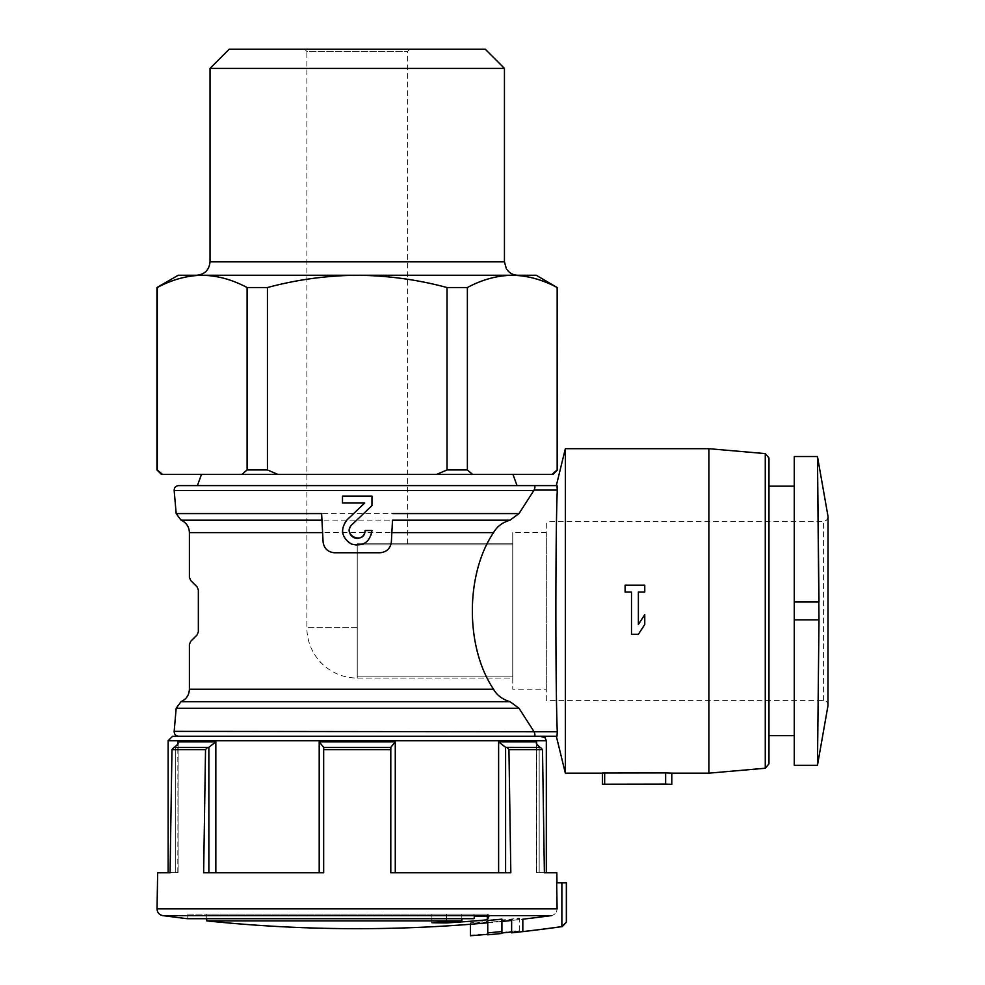 <?xml version="1.0" encoding="UTF-8"?>
<svg xmlns="http://www.w3.org/2000/svg" width="985" height="985" viewBox="0 0 985 985"><rect width="100%" height="100%" fill="white"/><g stroke="black" fill="none" stroke-linecap="round" stroke-linejoin="round"><path stroke-width="0.74" stroke-dasharray="4.92 3.69" d="M334.284 552.745L380.185 552.745M357.235 678.049L357.235 627.704L357.235 678.049L357.235 676.88L357.235 678.049L512.754 678.049L512.754 689.241L512.754 532.602L512.754 678.049L512.754 543.794L357.235 543.794L407.581 543.794L357.235 543.794L357.235 676.88L357.235 543.794L357.235 627.704L357.235 543.794L512.754 543.794L512.754 678.049L357.235 678.049A50.346 50.346 0 0 1 306.877 627.704L306.877 51.491L407.581 51.491L306.877 51.491L304.648 49.25L409.822 49.25L304.648 49.25M794.267 610.922L794.267 735.672L794.267 610.922M794.267 765.333L794.267 456.523M602.426 773.016L665.638 772.917L665.638 784.122L602.426 784.22M565.341 448.692L565.341 773.163M162.845 915.631L551.292 915.631C554.875 914.794 556.808 912.529 557.116 908.859C556.821 912.529 554.887 914.794 551.292 915.631A1454.488 1454.488 0 0 1 522.826 919.177C508.408 920.84 508.408 920.84 522.826 919.177L522.826 931.576A1466.8 1466.8 0 0 0 561.869 926.602L566.35 922.108L566.461 882.806M157.034 908.859L557.116 908.859L556.66 882.806L566.35 882.806M470.399 935.75L470.399 935.196A1465.421 1465.421 0 0 0 487.76 933.743L487.76 922.44A1454.155 1454.155 0 0 0 501.919 921.086L501.919 920.027A1453.097 1453.097 0 0 0 519.28 918.192L519.28 918.746A1453.663 1453.663 0 0 1 501.919 920.593L501.919 921.086A1454.155 1454.155 0 0 1 487.76 922.44L487.76 921.935A1453.663 1453.663 0 0 1 470.399 923.401L470.399 922.834A1453.097 1453.097 0 0 0 487.76 921.381L487.76 920.495A1452.222 1452.222 0 0 0 501.919 919.153L501.919 920.027M487.76 934.802L487.76 921.935M501.919 933.46L501.919 920.593M487.76 933.743L487.76 921.381M487.76 932.869A1464.547 1464.547 0 0 0 501.919 931.539M501.919 932.413A1465.421 1465.421 0 0 0 519.28 930.579L519.28 918.192M519.28 930.579L519.28 918.746M519.28 931.145A1465.976 1465.976 0 0 1 511.634 931.97M470.399 924.275L470.399 923.401M470.399 935.196L470.399 922.834M187.162 914.142L474.918 914.142L473.896 914.142L473.896 918.709L187.162 918.709L187.162 914.142L473.896 914.142L473.896 918.709A1450.228 56.022 -90 0 0 474.918 916.112A1442.139 1019.537 90 0 0 488.929 916.284A1449.034 55.985 90 0 1 487.292 919.83A1451.508 1451.508 0 0 1 446.427 922.92A1448.775 1024.215 -90 0 1 431.886 922.723A1450.499 1450.499 0 0 0 461.805 920.876L206.739 920.876M157.662 872.735L178.088 872.735L170.073 872.735L171.969 749.622L173.926 747.43L207.503 747.43L205.533 749.622L171.969 749.622M390.799 747.332L390.799 872.735L390.799 749.622L323.671 749.622L323.671 872.735L203.636 872.735L208.857 872.735L203.636 872.735L205.533 749.622M323.671 749.622L323.671 747.43L390.799 747.43L390.799 872.735L510.821 872.735L395.268 872.735L510.821 872.735L508.937 749.622L506.967 747.43L540.531 747.43L542.501 749.622L508.937 749.622M556.808 872.735L539.164 872.735L544.385 872.735L542.501 749.622M174.16 731.375L557.288 731.757C555.405 689.414 555.405 532.208 557.288 490.087L174.16 490.481M541.848 736.238L172.621 736.238M176.18 513.591L518.996 513.591L510.021 520.166C502.399 522.432 496.92 526.581 493.571 532.602C465.277 574.354 465.277 647.527 493.571 689.241C496.92 695.262 502.399 699.399 510.021 701.677L518.996 708.252L176.18 708.252M190.708 580.522L197.037 586.851L198.354 590.015L198.354 631.828L197.037 634.993L190.708 641.321M517.051 485.605L178.617 485.605M533.661 485.605C535.138 485.654 535.286 487.144 534.092 490.087M390.799 749.622L390.799 747.43L323.671 747.43L323.671 872.735L215.838 872.735L323.671 872.735L323.671 747.332M390.799 747.43L323.671 747.43M207.503 747.43L174.37 747.43L208.857 747.332L208.857 872.735L215.838 872.735L208.857 872.735M536.369 743.626L539.164 747.332L540.531 747.43L536.369 747.43M544.385 872.735L536.653 872.735L536.653 741.828L498.619 741.828L505.6 747.332L506.967 747.43M174.37 747.43L178.1 743.626L177.805 872.735L170.073 872.735M156.947 469.943L162.537 474.425L277.918 474.425L267.44 469.943L247.1 469.943L247.1 287.534C232.337 279.617 217.365 275.529 202.196 275.258L178.211 275.258M241.854 474.425L247.1 469.943M557.51 469.943L557.51 287.534M553.028 474.425L551.92 474.425L557.165 469.943M447.03 469.943L467.37 469.943L472.615 474.425L436.54 474.425L447.03 469.943L447.03 287.534C417.763 279.654 387.831 275.554 357.235 275.258L202.196 275.258C187.039 275.541 172.067 279.642 157.292 287.534L156.947 287.534M467.37 469.943L467.37 287.534L447.03 287.534M267.44 469.943L267.44 287.534L247.1 287.534M536.246 275.258L357.235 275.258C326.626 275.566 296.694 279.654 267.44 287.534M202.208 275.258L512.262 275.258C497.105 275.541 482.145 279.642 467.37 287.534M557.202 486.024L556.328 485.605M201.482 474.425L512.976 474.425L201.482 474.425M162.537 474.425L161.429 474.425M277.918 474.425L436.54 474.425M472.615 474.425L551.92 474.425M157.292 469.943L157.292 287.534M504.443 68.408L210.027 68.408M485.285 49.25L229.173 49.25M536.653 745.313L536.369 872.735L546.318 872.735M168.139 872.735L178.088 872.735L177.805 745.3M536.369 872.735L539.164 872.735L536.369 872.735L536.369 743.946L536.369 872.735M556.981 736.238L556.328 736.238M557.325 487.735L557.288 490.087M768.977 458.013L768.977 735.672M794.267 601.97L818.991 601.97L817.464 456.523L818.991 601.97L817.464 765.333L818.991 619.873L794.267 619.873M546.318 689.241L546.318 532.602L546.318 689.241L512.754 689.241M546.318 700.433L546.318 521.41L546.318 700.433L823.571 700.433C826.661 700.827 828.126 702.576 827.979 705.691L827.979 516.165M487.292 916.284L487.292 914.142L446.427 914.142L488.929 914.142L474.918 914.142L474.918 916.112L474.918 914.142L488.929 914.142L488.929 916.284L488.929 914.142L487.292 914.142L487.292 919.83M446.427 921.911L446.427 914.142L431.886 914.142L446.427 914.142L446.427 922.92M461.805 918.709L461.805 914.142L206.739 914.142L461.805 914.142L431.886 914.142L431.886 922.723L431.886 914.142L461.805 914.142L461.805 920.876M644.756 624.478L644.756 614.665L638.379 624.478L638.379 592.071L644.756 592.071L644.756 585.188L625.106 585.188L625.106 592.071L631.496 592.071L631.496 634.303L638.379 634.303M347.065 519.834A14.738 14.738 0 0 0 342.497 530.878M342.718 533.057A14.738 14.738 0 0 0 351.386 544.04M351.817 544.212A14.738 14.738 0 0 0 365.337 542.821M365.373 542.797A14.738 14.738 0 0 0 371.961 530.509L365.09 530.509M349.379 530.804A7.855 7.855 0 0 0 349.49 531.875M351.817 524.82L371.961 505.625M371.961 496.132L342.497 496.132M342.497 503.003L364.745 503.003M357.235 627.704L306.877 627.704L357.235 627.704M708.868 448.692L708.868 773.163M561.869 926.602L561.869 882.806M510.021 701.677L181.031 701.677M493.571 689.241L189.403 689.241M493.571 532.602L189.403 532.602M510.021 520.166L181.031 520.166M395.268 872.735L395.268 741.828L319.202 741.828L319.202 872.735M215.838 872.735L215.838 741.828L177.805 741.828M504.443 261.838L210.027 261.838M546.318 740.708L168.139 740.708M498.619 741.828L498.619 872.735M505.6 747.332L505.6 872.735M539.164 747.332L539.164 872.735L539.164 747.332M175.293 747.332L175.293 872.735L175.293 747.332M765.271 453.605L765.271 768.238M604.655 784.122L604.655 772.917M823.571 700.433L823.571 521.41L823.571 700.433M512.754 676.88L357.235 676.88L512.754 676.88M512.754 544.964L357.235 544.964L512.754 544.964M407.581 543.794L407.581 51.491L409.822 49.25M487.76 922.81A1454.537 1454.537 0 0 0 501.919 921.467M178.088 743.909L178.088 872.735L178.088 743.909M546.318 532.602L512.754 532.602M828.053 516.94L826.711 520.129L823.571 521.41L546.318 521.41M206.739 914.142L206.739 918.709"/><path stroke-width="1.48" d="M321.96 520.166L321.615 513.591L176.18 513.591L181.031 520.166L321.96 520.166L323.105 542.144C324.139 548.546 327.857 552.08 334.284 552.745L380.185 552.745C386.6 552.08 390.331 548.546 391.353 542.144L392.51 520.166L510.021 520.166C502.399 522.444 496.92 526.593 493.571 532.602C465.277 574.317 465.277 647.49 493.571 689.241C496.92 695.262 502.399 699.412 510.021 701.677L518.996 708.252L533.858 731.375L518.996 708.252L176.18 708.252L174.16 731.375L534.092 731.757C535.286 734.699 535.15 736.189 533.661 736.238C535.138 736.189 535.286 734.699 534.092 731.757L557.288 731.757L556.981 736.238L539.731 736.238L545.037 737.568L546.318 740.708L168.139 740.708L172.621 736.238L556.328 736.238L565.341 773.163L565.341 448.692L556.328 485.605L517.051 485.605L512.976 474.425M827.979 516.165L817.464 456.523L794.267 456.523L794.267 765.333L817.464 765.333L827.979 705.691L828.053 516.94M671.795 784.331L671.795 773.139L665.638 772.917L671.795 773.139L671.795 784.343L665.638 784.122L671.795 784.331M602.426 784.22L665.638 784.122L665.638 772.917L602.426 773.016L602.426 784.343L602.426 773.163L565.341 773.163M380.185 552.745C386.6 552.056 390.319 548.522 391.353 542.144L392.51 520.166M510.021 520.166L518.996 513.591L533.858 490.481L518.996 513.591L392.855 513.591M644.756 585.188L644.756 592.071L638.379 592.071L638.379 624.478L644.756 614.665L644.756 624.478L638.379 634.303L631.496 634.303L631.496 592.071L625.106 592.071L625.106 585.188L644.756 585.188M561.869 926.602A1466.8 1466.8 0 0 1 522.826 931.576C508.408 933.214 508.408 933.214 522.826 931.576C508.408 933.214 508.408 933.214 522.826 931.576L522.826 919.177C508.408 920.84 508.408 920.84 522.826 919.177A1454.488 1454.488 0 0 0 551.292 915.631L162.845 915.631C159.225 914.88 157.292 912.627 157.034 908.859L557.116 908.859L556.66 882.806L566.461 882.806L566.461 922.108L561.869 926.602L561.869 882.806M566.461 922.108L562.312 926.54M487.76 932.869L487.76 934.802A1466.468 1466.468 0 0 0 501.919 933.46L501.919 919.153A1452.222 1452.222 0 0 1 487.76 920.495L487.76 932.869A1464.547 1464.547 0 0 0 501.919 931.539M511.634 931.97A1465.976 1465.976 0 0 1 501.919 932.967M501.919 933.46A1466.468 1466.468 0 0 1 487.76 934.802M487.76 934.297A1465.976 1465.976 0 0 1 470.399 935.75L470.399 924.275M487.292 916.284L487.292 919.83A1449.034 55.985 90 0 0 488.929 916.284A1442.139 1019.537 90 0 1 474.918 916.112A1450.228 56.022 -90 0 1 473.896 918.709L187.162 918.709L162.845 915.631M487.292 919.83A1451.508 1451.508 0 0 1 446.427 922.92A1448.775 1024.215 -90 0 1 431.886 922.723A1450.499 1450.499 0 0 0 461.805 920.876L206.739 920.876C256.765 926.072 306.938 928.683 357.235 928.683A1454.537 1454.537 0 0 0 487.76 922.81M157.034 908.859L157.662 872.735L170.073 872.735L171.969 749.622L205.533 749.622L203.636 872.735L323.671 872.735L323.671 749.622L390.799 749.622L390.799 872.735L510.821 872.735L508.937 749.622L542.501 749.622L544.385 872.735L556.808 872.735L556.981 882.806M190.708 641.321L189.403 644.486L190.708 641.321L197.037 634.993L198.354 631.828L198.354 590.015L197.037 586.851L190.708 580.522L189.403 577.358L189.403 532.602L322.612 532.602M190.708 580.522L189.403 577.358M334.284 552.745C327.87 552.056 324.139 548.522 323.105 542.144L321.615 513.591M354.28 537.785A7.855 7.855 0 0 0 365.09 530.509L371.961 530.509C369.904 542.292 363.034 546.798 351.386 544.04C341.401 537.453 339.96 529.388 347.065 519.834L364.745 503.003L342.497 503.003L342.497 496.132L371.961 496.132L371.961 505.625L351.817 524.82A7.855 7.855 0 0 0 349.379 530.804M365.09 530.509C364.659 545.345 341.352 535.311 351.817 524.82M533.858 490.481L534.092 490.087C535.286 487.144 535.15 485.654 533.661 485.605L178.617 485.605C175.699 485.962 174.21 487.587 174.16 490.481L533.858 490.481M171.969 749.622L173.926 747.43L207.503 747.43L205.533 749.622M323.671 747.332L319.202 741.828L323.671 747.43L390.799 747.43L395.268 741.828L390.799 747.332L390.799 749.622M323.671 747.43L323.671 749.622M508.937 749.622L506.967 747.43L540.531 747.43L542.501 749.622M208.857 872.735L208.857 747.332L215.838 741.828L208.857 747.332L207.503 747.43M506.967 747.43L540.088 747.43L536.369 743.626L536.653 741.828L536.369 743.626M536.369 747.43L505.6 747.332L505.6 872.735M174.37 747.43L178.088 743.909L177.805 741.828L215.838 741.828L215.838 872.735M536.653 745.313L536.653 741.828L498.619 741.828L505.6 747.332M436.54 474.425L472.615 474.425L467.37 469.943L447.03 469.943L436.54 474.425L241.854 474.425L247.1 469.943L267.44 469.943L267.44 287.534C296.694 279.654 326.626 275.554 357.235 275.258L536.246 275.258L557.165 287.534C542.403 279.617 527.443 275.529 512.262 275.258C527.418 275.541 542.39 279.642 557.165 287.534L557.165 469.943L557.51 287.534M277.918 474.425L267.44 469.943M557.165 469.943L551.92 474.425L553.028 474.425L557.51 469.943M247.1 469.943L247.1 287.534L267.44 287.534M447.03 469.943L447.03 287.534L467.37 287.534C482.121 279.617 497.093 275.529 512.262 275.258L202.208 275.258M467.37 469.943L467.37 287.534M241.854 474.425L161.429 474.425L156.947 469.943L156.947 287.534L178.211 275.258L357.235 275.258C387.844 275.566 417.775 279.654 447.03 287.534M156.947 287.534L157.292 287.534C172.055 279.617 187.027 275.529 202.196 275.258C217.353 275.541 232.325 279.642 247.1 287.534M556.981 736.238L557.288 731.757C555.405 689.635 555.405 532.429 557.288 490.087L556.981 485.605L533.661 485.605M201.482 474.425L197.406 485.605M551.92 474.425L472.615 474.425M162.537 474.425L157.292 469.943L157.292 287.534M210.027 68.408L504.443 68.408L485.285 49.25L229.173 49.25L210.027 68.408L210.027 261.838C209.226 269.988 204.745 274.47 196.594 275.258M170.073 872.735L168.139 872.735L168.139 740.708M546.318 740.708L546.318 872.735L544.385 872.735M557.202 486.024L557.325 487.735M794.267 735.672L768.977 735.672L768.977 763.831L768.977 458.013L765.271 453.605L708.868 448.692L565.341 448.692M794.267 619.873L818.991 619.873L817.464 765.333L818.991 619.873L817.464 456.523L818.991 601.97L794.267 601.97M461.805 918.709L461.805 920.876M446.427 921.911L446.427 922.92M638.379 634.303L644.756 624.478M342.497 530.878A14.738 14.738 0 0 0 342.718 533.057M349.49 531.875A7.855 7.855 0 0 0 354.12 537.724M371.961 505.625L371.961 496.132M342.497 496.132L342.497 503.003M364.745 503.003L347.065 519.834M391.858 532.602L493.571 532.602M765.271 453.605L765.271 768.238L708.868 773.163L708.868 448.692M566.35 922.108L566.35 882.806M176.18 708.252L181.031 701.677L510.021 701.677M181.031 701.677C186.337 699.227 189.132 695.078 189.403 689.241L493.571 689.241M319.202 872.735L319.202 741.828L395.268 741.828L395.268 872.735M210.027 261.838L504.443 261.838L506.364 268.757C509.06 272.943 512.902 275.111 517.864 275.258M177.805 741.828L177.805 745.3M498.619 741.828L498.619 872.735M557.288 490.087L534.092 490.087M604.655 784.122L604.655 772.917M708.868 773.163L671.795 773.163M562.607 926.54A1466.837 1466.837 0 0 1 511.634 932.844L511.634 920.458A1454.537 1454.537 0 0 1 501.919 921.467M174.16 731.375C174.21 734.268 175.699 735.881 178.617 736.238M189.403 689.241L189.403 644.486M181.031 520.166C186.337 522.616 189.132 526.766 189.403 532.602M176.18 513.591L174.16 490.481M504.443 261.838L504.443 68.408M794.267 486.171L768.977 486.171M765.271 768.238L768.977 763.831M671.795 784.343L602.426 784.343M206.739 918.709L206.739 920.876"/></g></svg>
